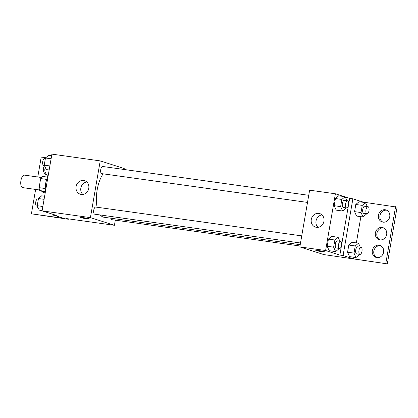 <?xml version="1.0" encoding="UTF-8"?>
<svg xmlns="http://www.w3.org/2000/svg" width="418" height="418" viewBox="0 0 418 418"><rect width="100%" height="100%" fill="white"/><g stroke="black" fill="none" stroke-linecap="round" stroke-linejoin="round"><path stroke-width="0.63" d="M41.288 177.483L24.437 175.126A6.312 2.722 98 0 0 20.9 180.764A6.312 2.722 98 0 0 22.494 187.577A6.312 2.722 98 0 0 22.687 187.625L39.543 189.981M45.28 188.528L39.109 187.666L40.677 178.57A8.569 3.699 98 0 1 42.192 176.37L47.459 177.107M45.353 192.029L39.747 190.556A8.569 3.699 98 0 1 39.109 187.666M45.322 191.334L39.747 190.556M45.301 187.938A9.018 3.893 -82 0 1 46.267 181.025M46.691 179.411L40.677 178.57M48.253 175.226A16.229 7.007 98 0 0 45.363 191.956M115.316 220.166L114.433 225.297L66.107 218.536L68.359 219.257L31.418 213.817L63.635 218.327L53.133 214.967L56.352 215.416L42.098 210.86L51.9 154.127L100.221 160.888L124.23 168.564L124.073 169.478M86.913 218.818A4.509 0.303 9.8 0 1 80.596 217.449A4.509 0.303 9.8 0 1 85.089 217.919A4.509 0.303 9.8 0 1 89.483 218.985A4.509 0.303 9.8 0 1 86.913 218.818M114.433 225.297L90.424 217.621L42.098 210.86M301.739 235.877L95.743 207.056A3.605 1.557 98 0 0 93.721 210.28A3.605 1.557 98 0 0 94.63 214.178A3.605 1.557 98 0 0 94.74 214.204L300.511 242.989M110.895 218.206A3.605 1.557 98 0 0 111.794 219.664A3.605 1.557 98 0 0 111.909 219.69L299.988 245.998M90.424 217.621L100.221 160.888M308.745 195.31L102.75 166.495A3.605 1.557 98 0 0 100.728 169.718A3.605 1.557 98 0 0 101.637 173.611A3.605 1.557 98 0 0 101.746 173.637L307.517 202.422M103.1 173.825A24.38 10.523 98 0 0 97.122 207.25M100.336 214.983A24.38 10.523 98 0 0 103.189 217.062A24.38 10.523 98 0 0 103.951 217.235L300.218 244.692M83.642 180.482A7.09 6.38 107.7 0 1 84.598 180.696A7.09 6.38 107.7 0 1 88.511 189.396A7.09 6.38 107.7 0 1 80.277 194.208A7.09 6.38 107.7 0 1 76.212 186.036A7.09 6.38 107.7 0 1 83.642 180.482M45.781 157.722L41.215 157.084L37.777 176.992M86.798 181.992A7.09 6.38 -72.3 0 0 81.102 187.024A7.09 6.38 -72.3 0 0 82.821 194.427M68.359 219.257L68.427 218.86M53.133 214.967L53.227 214.418M31.418 213.817L35.629 189.432M41.769 210.724A6.312 5.68 107.7 0 1 41.225 210.411M47.892 175.267A6.312 5.68 107.7 0 1 45.275 167.44M44.83 192.996A6.312 5.68 107.7 0 1 43.122 191.637M42.113 210.766A6.312 5.68 107.7 0 1 41.001 210.541A6.312 5.68 107.7 0 1 40.358 210.291M38.78 209.136A6.312 5.68 107.7 0 1 37.301 206.168M48.216 175.309A6.312 5.68 107.7 0 1 47.124 175.085A6.312 5.68 107.7 0 1 44.454 165.632M45.175 193.038A6.312 5.68 107.7 0 1 44.062 192.813A6.312 5.68 107.7 0 1 41.622 191.157M341.386 246.233L339.86 255.079L343.079 255.529L353.586 258.883L387.303 263.873L323.84 254.588L299.831 246.913L309.628 190.185L335.403 193.79L344.061 196.554M315.778 250.345A4.509 0.303 -170.2 0 0 322.095 251.714A4.509 0.303 9.8 0 1 315.778 250.351A4.509 0.303 9.8 0 1 320.272 250.821A4.509 0.303 9.8 0 1 324.661 251.882A4.509 0.303 9.8 0 1 322.095 251.714A4.509 0.303 -170.2 0 0 324.661 251.882M339.86 255.079L325.606 250.518L299.831 246.913M338.669 195.802L335.424 198.545L334.186 205.708L336.192 210.129L334.186 205.708L335.424 198.545L338.669 195.802L345.111 196.7L346.903 200.65M329.185 250.695L327.179 246.27L329.185 250.695L335.628 251.594L333.621 247.174L334.86 240.01L338.105 237.267L339.897 241.212M328.417 239.106L327.179 246.27L328.417 239.106L331.662 236.363L328.417 239.106L334.86 240.01M345.211 196.925L349.657 198.346L348.701 203.895M348.393 205.672L341.694 244.457M325.606 250.518L335.403 193.79M318.824 213.379A7.09 6.38 107.7 0 1 319.775 213.598A7.09 6.38 107.7 0 1 323.694 222.292A7.09 6.38 107.7 0 1 315.459 227.105A7.09 6.38 107.7 0 1 311.394 218.933A7.09 6.38 107.7 0 1 318.824 213.379M349.657 198.346L352.881 198.796L363.383 202.155L397.1 207.14L387.303 263.873M321.975 214.889A7.09 6.38 -72.3 0 0 316.285 219.925A7.09 6.38 -72.3 0 0 317.999 227.329M395.6 206.659L385.798 263.392M379.884 239.869A6.312 5.68 107.7 0 1 377.114 232.465A6.312 5.68 107.7 0 1 383.609 227.946A6.312 5.68 107.7 0 1 383.687 227.962M382.945 222.136A6.312 5.68 107.7 0 1 380.192 214.695A6.312 5.68 107.7 0 1 386.749 210.233M376.822 257.598A6.312 5.68 107.7 0 1 374.063 250.152A6.312 5.68 107.7 0 1 380.626 245.69M352.881 198.796L343.079 255.529M349.573 256.631L347.562 252.211L349.573 256.631L356.016 257.535L354.009 253.109L355.248 245.946L358.487 243.203L360.279 247.153M348.8 245.047L347.562 252.211L348.8 245.047L352.045 242.304L348.8 245.047L355.248 245.946M356.58 216.069L354.568 211.649L356.58 216.069L363.023 216.968L361.016 212.548L362.249 205.384L365.494 202.641L367.286 206.586M355.807 204.48L354.568 211.649L355.807 204.48L359.052 201.737L355.807 204.48L362.249 205.384M360.875 216.67L356.345 242.905M353.868 257.232L353.586 258.883M382.104 227.47A6.312 5.68 107.7 0 1 382.956 227.664A6.312 5.68 107.7 0 1 386.441 235.402A6.312 5.68 107.7 0 1 379.116 239.686A6.312 5.68 107.7 0 1 375.495 232.413A6.312 5.68 107.7 0 1 382.104 227.47M383.024 222.151A6.312 5.68 107.7 0 1 382.177 221.958A6.312 5.68 107.7 0 1 378.687 214.215A6.312 5.68 107.7 0 1 386.018 209.935A6.312 5.68 107.7 0 1 389.639 217.208A6.312 5.68 107.7 0 1 383.024 222.151M376.9 257.608A6.312 5.68 107.7 0 1 376.048 257.415A6.312 5.68 107.7 0 1 372.563 249.671A6.312 5.68 107.7 0 1 379.894 245.392A6.312 5.68 107.7 0 1 383.51 252.665A6.312 5.68 107.7 0 1 376.9 257.608M338.956 248.365L338.873 248.851L335.628 251.594M340.586 241.311L337.363 240.857A3.605 1.557 98 0 0 335.346 244.081A3.605 1.557 98 0 0 336.255 247.978A3.605 1.557 98 0 0 336.365 248.005L339.588 248.454A3.605 1.557 98 0 0 341.631 245.1A3.605 1.557 98 0 0 340.586 241.311A3.605 1.557 98 0 0 338.564 244.535A3.605 1.557 98 0 0 339.473 248.428A3.605 1.557 98 0 0 339.588 248.454M338.105 237.267L331.662 236.363M333.621 247.174L327.179 246.27M345.963 207.803L345.879 208.289L342.635 211.033L340.628 206.612L341.867 199.443L345.111 196.7M347.593 200.744L344.369 200.295A3.605 1.557 98 0 0 342.352 203.519A3.605 1.557 98 0 0 343.262 207.412A3.605 1.557 98 0 0 343.371 207.438L346.595 207.887A3.605 1.557 98 0 0 348.633 204.533A3.605 1.557 98 0 0 347.593 200.744A3.605 1.557 98 0 0 345.571 203.968A3.605 1.557 98 0 0 346.48 207.866A3.605 1.557 98 0 0 346.595 207.887M342.635 211.033L336.192 210.129M340.628 206.612L334.186 205.708M341.867 199.443L335.424 198.545M359.344 254.301L359.261 254.792L356.016 257.535M360.974 247.247L357.751 246.798A3.605 1.557 98 0 0 355.728 250.021A3.605 1.557 98 0 0 356.638 253.914A3.605 1.557 98 0 0 356.753 253.94L359.976 254.39A3.605 1.557 98 0 0 362.014 251.035A3.605 1.557 98 0 0 360.974 247.247A3.605 1.557 98 0 0 358.952 250.471A3.605 1.557 98 0 0 359.861 254.363A3.605 1.557 98 0 0 359.976 254.39M358.487 243.203L352.045 242.304M354.009 253.109L347.562 252.211M366.351 213.739L366.267 214.225L363.023 216.968M367.981 206.685L364.757 206.236A3.605 1.557 98 0 0 362.735 209.46A3.605 1.557 98 0 0 363.644 213.352A3.605 1.557 98 0 0 363.759 213.379L366.983 213.828A3.605 1.557 98 0 0 369.021 210.473A3.605 1.557 98 0 0 367.981 206.685A3.605 1.557 98 0 0 365.959 209.909A3.605 1.557 98 0 0 366.868 213.802A3.605 1.557 98 0 0 366.983 213.828M365.494 202.641L359.052 201.737M361.016 212.548L354.568 211.649M42.155 210.541L39.235 210.134L37.228 205.713L38.466 198.545L41.711 195.802L44.627 196.214M42.85 206.497L37.228 205.713M44.089 199.334L38.466 198.545M38.383 199.036L37.751 198.947A3.605 1.557 98 0 0 35.729 202.171A3.605 1.557 98 0 0 36.638 206.064A3.605 1.557 98 0 0 36.753 206.09L37.442 206.184M49.162 169.98L46.241 169.572L44.235 165.147L45.473 157.983L48.718 155.24L51.633 155.648M49.857 165.936L44.235 165.147M51.095 158.772L45.473 157.983M45.39 158.469L44.757 158.385A3.605 1.557 98 0 0 42.735 161.604A3.605 1.557 98 0 0 43.644 165.502A3.605 1.557 98 0 0 43.759 165.528L44.449 165.622M54.225 215.317L53.18 215.171L52.772 214.272"/></g></svg>
